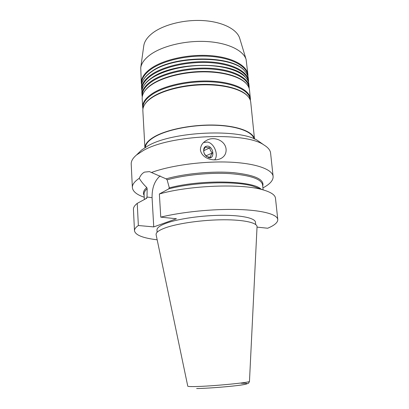 <?xml version="1.0" encoding="UTF-8"?>
<svg xmlns="http://www.w3.org/2000/svg" width="409" height="409" viewBox="0 0 409 409"><rect width="100%" height="100%" fill="white"/><g stroke="black" fill="none" stroke-linecap="round" stroke-linejoin="round"><path stroke-width="0.61" d="M139.178 152.399L141.611 150.026L147.92 145.875C172.45 131.223 240.727 128.37 258.115 140.86L260.896 142.818M262.915 187.905C269.92 184.208 273.319 180.384 273.115 176.443L270.594 153.14C270.288 150.2 268.069 147.475 263.938 144.965C245.42 131.55 169.899 134.735 143.319 150.543L136.509 154.996C132.818 158.119 131.054 161.156 131.212 164.111L132.363 187.516C132.777 191.448 136.734 194.689 144.234 197.245M200.415 149.898C201.657 158.574 214.065 162.076 221.008 158.447C224.582 156.509 226.279 153.472 226.105 149.331C225.369 140.277 213.529 135.9 206.33 140.527C202.506 142.598 200.538 145.722 200.415 149.898M157.107 232.281L156.969 229.976C156.872 227.762 160.052 225.471 166.519 223.094C178.518 218.754 201.903 215.39 221.852 215.287C241.842 215.175 255.185 218.217 255.456 222.225L255.681 224.521M257.036 226.918C257.522 222.849 244.229 219.689 223.539 219.776C202.895 219.838 178.319 223.273 165.844 227.675C158.856 230.185 155.619 232.583 156.141 234.858L187.772 386.178C187.833 386.51 190.098 386.638 194.566 386.566C211.218 386.362 251.479 382.466 249.47 381.321L257.036 226.918M253.974 138.794C252.43 131.775 237 125.916 215.016 125.256C193.074 124.576 168.053 129.413 155.369 136.463C149.014 140.047 145.681 143.671 145.379 147.342M248.232 96.708L247.557 95.895C241.52 89.09 224.771 84.29 204.812 84.387C184.863 84.489 164.05 89.566 152.889 96.713C149.259 99.044 146.632 101.463 145.006 103.968L144.464 104.873M254.5 139.019L250.743 102.224C250.533 100.19 249.597 98.237 247.931 96.355C241.862 89.52 225.006 84.694 204.909 84.796C184.822 84.898 163.866 90.006 152.644 97.189C148.988 99.53 146.345 101.964 144.714 104.479C143.36 106.596 142.741 108.676 142.853 110.716L144.898 147.644M250.175 99.898L250.109 99.259C249.398 90.783 234.51 83.267 212.588 81.923C190.701 80.553 165.389 85.859 152.736 94.096C146.018 98.549 142.777 103.078 143.012 107.685L143.048 108.329M250.38 100.481L250.38 98.687C249.659 90.144 234.684 82.567 212.624 81.207C190.604 79.821 165.139 85.169 152.419 93.477C145.676 97.961 142.419 102.521 142.659 107.163L142.935 108.937M246.76 84.157L246.06 83.324C239.786 76.304 223.058 71.37 203.329 71.468C183.605 71.565 163.14 76.759 152.133 84.116C148.682 86.422 146.146 88.825 144.525 91.314L143.963 92.245M250.38 98.687L249.51 90.2C249.286 87.971 248.258 85.829 246.422 83.773C240.124 76.723 223.288 71.764 203.421 71.861C183.564 71.958 162.956 77.189 151.887 84.581C148.416 86.902 145.865 89.315 144.234 91.815C142.741 94.131 142.061 96.406 142.184 98.646L142.659 107.163M248.938 87.771L248.887 87.265C248.135 78.431 233.288 70.547 211.473 69.07C189.699 67.562 164.546 72.991 151.979 81.529C145.313 86.135 142.102 90.844 142.347 95.65L142.373 96.161M249.173 88.472L249.153 86.698C248.396 77.797 233.462 69.847 211.514 68.354C189.607 66.831 164.295 72.306 151.667 80.91C144.97 85.553 141.744 90.292 141.989 95.133L142.25 96.887M246.019 77.92L245.308 77.076C233.912 61.268 173.636 61.35 151.759 77.868C148.401 80.164 145.906 82.552 144.285 85.026L143.712 85.972M249.153 86.698L248.902 84.234C248.667 81.902 247.588 79.663 245.671 77.521C239.255 70.368 222.435 65.348 202.685 65.45C182.935 65.547 162.506 70.839 151.514 78.329C148.13 80.634 145.624 83.032 143.999 85.527C142.439 87.94 141.724 90.317 141.857 92.659L141.989 95.133M248.324 81.759L248.278 81.314C247.506 72.306 232.68 64.244 210.926 62.7C189.203 61.12 164.127 66.611 151.606 75.292C144.96 79.985 141.765 84.775 142.015 89.678L142.041 90.123M248.57 82.516L248.549 80.752C247.772 71.672 232.854 63.543 210.962 61.984C189.111 60.389 163.881 65.926 151.294 74.678C144.622 79.397 141.412 84.228 141.662 89.162L141.913 90.91M245.282 71.708L244.556 70.854C232.895 54.842 173.089 54.934 151.386 71.652C148.114 73.932 145.67 76.304 144.055 78.768L143.472 79.724M248.549 80.752L248.299 78.298C248.048 75.864 246.924 73.528 244.919 71.299C233.212 55.205 172.976 55.302 151.141 72.107C147.848 74.402 145.389 76.785 143.769 79.259C142.133 81.774 141.386 84.259 141.524 86.703L141.662 89.162M247.716 75.772L247.675 75.399C246.888 66.212 232.082 57.971 210.374 56.36C188.713 54.719 163.712 60.266 151.233 69.095C144.612 73.86 141.432 78.743 141.688 83.738L141.708 84.116M247.977 76.59L247.941 74.832C247.148 65.578 232.251 57.27 210.415 55.644C188.615 53.988 163.467 59.581 150.921 68.477C144.275 73.277 141.074 78.196 141.335 83.221L141.575 84.965M143.723 46.115L143.779 45.701C144.464 41.36 147.337 37.193 152.388 33.211C163.263 24.729 184.352 19.371 203.421 20.603C222.511 21.815 236.893 29.259 239.654 38.155L239.776 38.558M141.335 83.221L140.737 67.705C141.437 63.262 144.561 58.973 150.108 54.842C162.036 46.038 185.41 40.343 206.489 41.524C227.593 42.679 243.283 50.317 246.106 59.412L247.941 74.832M144.919 147.629C145.062 143.845 148.416 140.098 154.991 136.386C167.848 129.224 193.345 124.336 215.569 125.093C237.833 125.824 253.243 131.862 254.475 139.009M160.149 175.88C154.622 180.691 151.933 187.956 152.076 197.67L147.01 197.026L147.158 188.728L146.78 187.542C143.641 184.541 141.131 181.468 139.259 178.319C140.532 175.318 142.281 173.247 144.5 172.112L149.438 171.622L166.105 178.861L167.117 179.822L169.239 187.496L168.82 188.846L159.367 193.984L160.763 217.133C181.673 211.969 213.242 208.805 237.828 209.495C262.466 210.185 277.343 214.408 277.783 219.515C277.895 222.44 274.531 225.344 267.701 228.232L257.026 227.123M273.115 176.443C272.512 169.367 255.87 163.232 229.418 162.128C203.022 161.013 170.553 165.42 151.56 172.455M139.259 178.319C134.5 181.489 132.204 184.556 132.363 187.516M277.783 219.515L275.477 198.222C275.134 194.924 270.906 192.112 262.788 189.791C241.842 183.401 189.479 185.333 159.367 193.984M146.673 198.268L137.235 203.365L138.36 225.517L153.748 226.908L176.437 218.759L160.763 217.133M138.36 225.517C135.691 227.363 134.397 229.122 134.489 230.794C135.389 235.098 142.951 238.099 157.174 239.807M137.235 203.365C134.602 205.461 133.334 207.475 133.441 209.403L134.489 230.794M146.79 198.155L147.01 197.026M152.076 197.67L153.748 226.908M212.348 152.925C211.131 154.607 210.543 156.013 210.579 157.153L207.92 156.959L206.228 156.31L204.122 153.201L203.656 151.187C203.626 150.083 204.234 148.677 205.471 146.964L207.158 147.639L209.812 147.859C210.016 149.827 210.86 151.519 212.348 152.925L205.839 155.916M208.81 157.767C214.853 159.178 213.825 147.071 207.854 146.105C204.255 146.085 202.992 148.406 204.055 153.073L205.088 155.083L208.81 157.767M203.564 142.547L207.516 142.051C214.188 143.14 218.933 155.011 214.648 159.878M203.682 150.742L209.812 147.859M241.106 383.228C250.231 383.218 248.938 383.995 237.22 385.559C225.553 386.996 206.126 388.422 196.637 388.55C209.035 388.392 236.474 386.081 244.766 384.455L248.171 383.397C248.457 383.514 248.887 382.819 249.47 381.321M259.296 188.488L252.823 186.075C235.374 180.809 194.408 182.015 168.82 188.846M169.265 187.905C201.029 179.3 252.532 180.487 261.06 189.147M145.768 198.759L147.03 197.414M263.12 189.883L262.598 184.873C261.423 179.035 250.543 175.282 229.95 173.615C210.068 172.399 184.571 174.94 167.117 179.822M166.105 178.861C184.812 173.488 213.028 170.89 233.713 172.685C255.011 175.052 264.679 179.52 262.726 186.085M147.158 188.728C145.001 190.614 143.973 192.44 144.07 194.203L144.357 199.515M144.137 195.415C142.664 192.966 143.544 190.338 146.78 187.542M258.115 140.86L263.938 144.965M219.71 159.019L221.008 158.447M247.557 95.895L247.931 96.355M246.06 83.324L246.422 83.773M245.308 77.076L245.671 77.521M244.556 70.854L244.919 71.299M239.654 38.155L246.106 59.412M143.779 45.701L140.737 67.705M144.055 78.768L143.769 79.259M144.285 85.026L143.999 85.527M144.525 91.314L144.234 91.815M145.006 103.968L144.714 104.479M262.788 189.791L259.27 188.477M141.611 150.026L136.509 154.996"/></g></svg>
